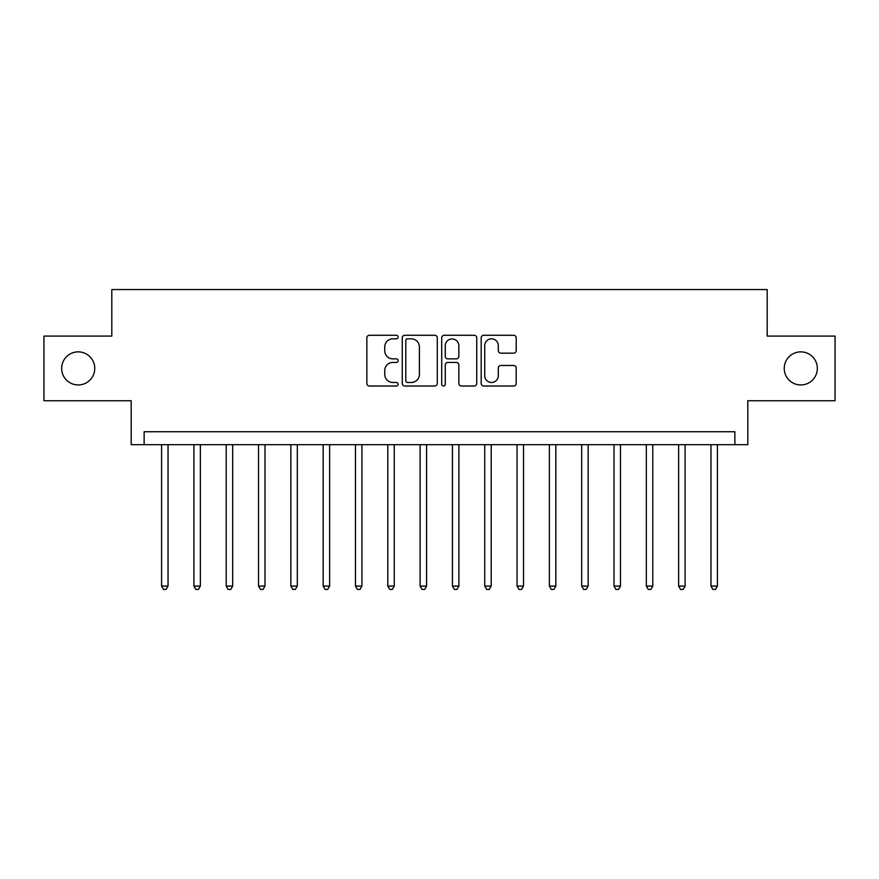 <?xml version="1.0" encoding="UTF-8"?>
<svg xmlns="http://www.w3.org/2000/svg" width="879" height="879" viewBox="0 0 879 879"><rect width="100%" height="100%" fill="white"/><g stroke="black" fill="none" stroke-linecap="round" stroke-linejoin="round"><path stroke-width="1.32" d="M398.132 337.053A1.78 1.78 0 0 0 396.363 335.273L369.4 335.273A2.538 2.538 0 0 0 366.862 337.811L366.862 383.486A2.538 2.538 0 0 0 369.4 386.024L396.363 386.024A1.78 1.78 0 0 0 398.132 384.244A1.78 1.78 0 0 0 396.363 382.475L392.869 382.475A8.12 8.12 0 0 1 384.749 374.355L384.749 370.542A8.12 8.12 0 0 1 392.869 362.423L396.363 362.423A1.78 1.78 0 0 0 398.132 360.654A1.78 1.78 0 0 0 396.363 358.874L392.869 358.874A8.12 8.12 0 0 1 384.749 350.754L384.749 346.941A8.12 8.12 0 0 1 392.869 338.822L396.363 338.822A1.78 1.78 0 0 0 398.132 337.053M784.244 368.4A16.547 16.547 0 0 0 800.791 384.947A16.547 16.547 0 0 0 817.338 368.4A16.547 16.547 0 0 0 800.791 351.864A16.547 16.547 0 0 0 784.244 368.4M61.662 368.4A16.547 16.547 0 0 0 78.209 384.947A16.547 16.547 0 0 0 94.756 368.4A16.547 16.547 0 0 0 78.209 351.864A16.547 16.547 0 0 0 61.662 368.4M513.666 353.16A2.538 2.538 0 0 0 516.204 350.622L516.204 337.811A2.538 2.538 0 0 0 513.666 335.273L483.714 335.273A2.538 2.538 0 0 0 481.176 337.811L481.176 383.486A2.538 2.538 0 0 0 483.714 386.024L513.666 386.024A2.538 2.538 0 0 0 516.204 383.486L516.204 368.004A2.538 2.538 0 0 0 513.666 365.466L500.843 365.466A2.538 2.538 0 0 0 498.305 368.004L498.305 375.685A6.79 6.79 0 0 1 491.526 382.475A6.79 6.79 0 0 1 484.736 375.685L484.736 345.612A6.79 6.79 0 0 1 491.526 338.822A6.79 6.79 0 0 1 498.305 345.612L498.305 350.622A2.538 2.538 0 0 0 500.843 353.16L513.666 353.16M734.866 444.675L747.798 444.675L747.798 400.725L835.05 400.725L835.05 336.086L767.191 336.086L767.191 289.554L111.809 289.554L111.809 336.086L43.95 336.086L43.95 400.725L131.202 400.725L131.202 444.675L734.866 444.675L734.866 431.743L144.134 431.743L144.134 444.675M437.281 337.811A2.538 2.538 0 0 0 434.742 335.273L404.801 335.273A2.538 2.538 0 0 0 402.263 337.811L402.263 383.486A2.538 2.538 0 0 0 404.801 386.024L434.742 386.024A2.538 2.538 0 0 0 437.281 383.486L437.281 337.811M444.258 335.273L474.199 335.273A2.538 2.538 0 0 1 476.737 337.811L476.737 383.486A2.538 2.538 0 0 1 474.199 386.024L461.387 386.024A2.538 2.538 0 0 1 458.849 383.486L458.849 364.961A2.538 2.538 0 0 0 456.311 362.423L447.807 362.423A2.538 2.538 0 0 0 445.268 364.961L445.268 384.244A1.78 1.78 0 0 1 443.499 386.024A1.78 1.78 0 0 1 441.719 384.244L441.719 337.811A2.538 2.538 0 0 1 444.258 335.273M407.592 338.822A1.78 1.78 0 0 0 405.812 340.602L405.812 380.695A1.78 1.78 0 0 0 407.592 382.475L411.273 382.475A8.12 8.12 0 0 0 419.393 374.355L419.393 346.941A8.12 8.12 0 0 0 411.273 338.822L407.592 338.822M458.849 345.744A6.79 6.79 0 0 0 452.059 338.953A6.79 6.79 0 0 0 445.268 345.744L445.268 356.336A2.538 2.538 0 0 0 447.807 358.874L456.311 358.874A2.538 2.538 0 0 0 458.849 356.336L458.849 345.744M161.582 444.675L161.582 586.084L168.043 586.084L168.043 444.675M168.043 586.084L166.109 589.446L163.516 589.446L161.582 586.084M193.896 444.675L193.896 586.084L200.357 586.084L200.357 444.675M200.357 586.084L198.423 589.446L195.841 589.446L193.896 586.084M226.211 444.675L226.211 586.084L232.671 586.084L232.671 444.675M232.671 586.084L230.737 589.446L228.155 589.446L226.211 586.084M258.525 444.675L258.525 586.084L264.997 586.084L264.997 444.675M264.997 586.084L263.052 589.446L260.47 589.446L258.525 586.084M290.85 444.675L290.85 586.084L297.311 586.084L297.311 444.675M297.311 586.084L295.366 589.446L292.784 589.446L290.85 586.084M323.164 444.675L323.164 586.084L329.625 586.084L329.625 444.675M329.625 586.084L327.691 589.446L325.098 589.446L323.164 586.084M355.479 444.675L355.479 586.084L361.939 586.084L361.939 444.675M361.939 586.084L360.005 589.446L357.412 589.446L355.479 586.084M387.793 444.675L387.793 586.084L394.253 586.084L394.253 444.675M394.253 586.084L392.32 589.446L389.738 589.446L387.793 586.084M420.107 444.675L420.107 586.084L426.579 586.084L426.579 444.675M426.579 586.084L424.634 589.446L422.052 589.446L420.107 586.084M452.421 444.675L452.421 586.084L458.893 586.084L458.893 444.675M458.893 586.084L456.948 589.446L454.366 589.446L452.421 586.084M484.747 444.675L484.747 586.084L491.207 586.084L491.207 444.675M491.207 586.084L489.262 589.446L486.68 589.446L484.747 586.084M517.061 444.675L517.061 586.084L523.521 586.084L523.521 444.675M523.521 586.084L521.588 589.446L518.995 589.446L517.061 586.084M549.375 444.675L549.375 586.084L555.836 586.084L555.836 444.675M555.836 586.084L553.902 589.446L551.309 589.446L549.375 586.084M581.689 444.675L581.689 586.084L588.15 586.084L588.15 444.675M588.15 586.084L586.216 589.446L583.634 589.446L581.689 586.084M614.003 444.675L614.003 586.084L620.475 586.084L620.475 444.675M620.475 586.084L618.53 589.446L615.948 589.446L614.003 586.084M646.329 444.675L646.329 586.084L652.789 586.084L652.789 444.675M652.789 586.084L650.845 589.446L648.262 589.446L646.329 586.084M678.643 444.675L678.643 586.084L685.104 586.084L685.104 444.675M685.104 586.084L683.159 589.446L680.577 589.446L678.643 586.084M710.957 444.675L710.957 586.084L717.418 586.084L717.418 444.675M717.418 586.084L715.484 589.446L712.891 589.446L710.957 586.084"/></g></svg>
